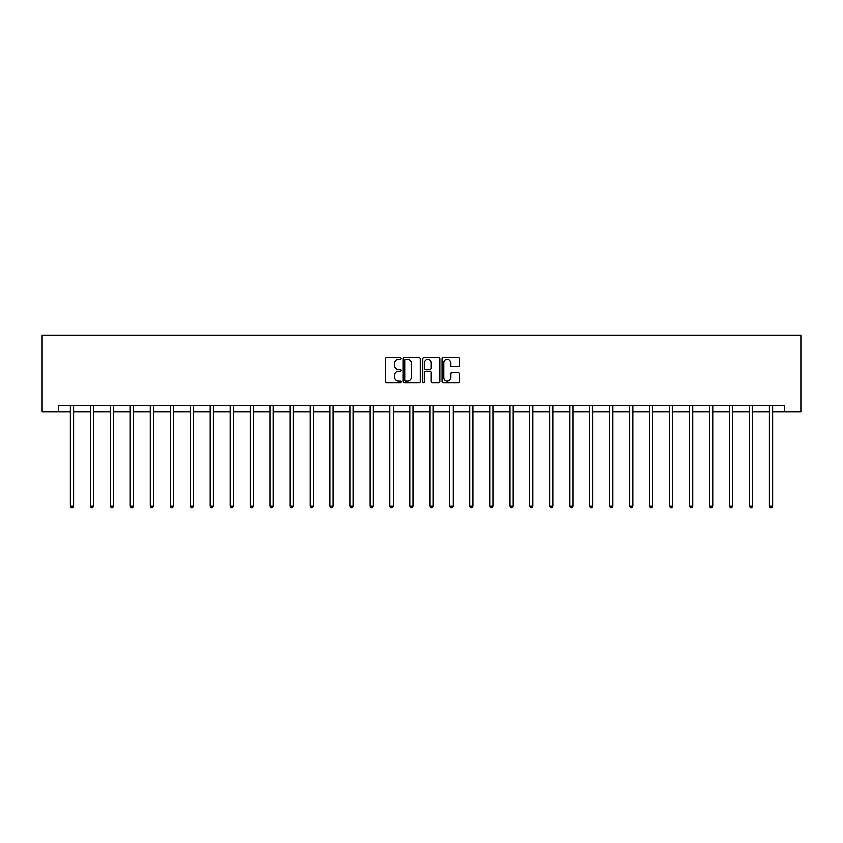 <?xml version="1.0" encoding="UTF-8"?>
<svg xmlns="http://www.w3.org/2000/svg" width="843" height="843" viewBox="0 0 843 843"><rect width="100%" height="100%" fill="white"/><g stroke="black" fill="none" stroke-linecap="round" stroke-linejoin="round"><path stroke-width="1.26" d="M401.015 358.591A0.875 0.875 0 0 0 400.14 357.706L386.779 357.706A1.254 1.254 0 0 0 385.525 358.97L385.525 381.584A1.254 1.254 0 0 0 386.779 382.838L400.14 382.838A0.875 0.875 0 0 0 401.015 381.963A0.875 0.875 0 0 0 400.14 381.078L398.412 381.078A4.025 4.025 0 0 1 394.387 377.063L394.387 375.177A4.025 4.025 0 0 1 398.412 371.152L400.14 371.152A0.875 0.875 0 0 0 401.015 370.277A0.875 0.875 0 0 0 400.14 369.392L398.412 369.392A4.025 4.025 0 0 1 394.387 365.377L394.387 363.491A4.025 4.025 0 0 1 398.412 359.466L400.14 359.466A0.875 0.875 0 0 0 401.015 358.591M458.223 366.568A1.254 1.254 0 0 0 459.488 365.314L459.488 358.97A1.254 1.254 0 0 0 458.223 357.706L443.397 357.706A1.254 1.254 0 0 0 442.143 358.97L442.143 381.584A1.254 1.254 0 0 0 443.397 382.838L458.223 382.838A1.254 1.254 0 0 0 459.488 381.584L459.488 373.923A1.254 1.254 0 0 0 458.223 372.659L451.88 372.659A1.254 1.254 0 0 0 450.626 373.923L450.626 377.717A3.361 3.361 0 0 1 447.264 381.078A3.361 3.361 0 0 1 443.903 377.717L443.903 362.827A3.361 3.361 0 0 1 447.264 359.466A3.361 3.361 0 0 1 450.626 362.827L450.626 365.314A1.254 1.254 0 0 0 451.88 366.568L458.223 366.568M58.409 411.89L58.409 405.483L784.591 405.483L784.591 411.89L800.85 411.89L800.85 335.071L42.15 335.071L42.15 411.89L70.38 411.89M420.404 358.97A1.254 1.254 0 0 0 419.14 357.706L404.313 357.706A1.254 1.254 0 0 0 403.059 358.97L403.059 381.584A1.254 1.254 0 0 0 404.313 382.838L419.14 382.838A1.254 1.254 0 0 0 420.404 381.584L420.404 358.97M423.86 357.706L438.687 357.706A1.254 1.254 0 0 1 439.941 358.97L439.941 381.584A1.254 1.254 0 0 1 438.687 382.838L432.343 382.838A1.254 1.254 0 0 1 431.079 381.584L431.079 372.416A1.254 1.254 0 0 0 429.825 371.152L425.62 371.152A1.254 1.254 0 0 0 424.356 372.416L424.356 381.963A0.875 0.875 0 0 1 423.481 382.838A0.875 0.875 0 0 1 422.596 381.963L422.596 358.97A1.254 1.254 0 0 1 423.86 357.706M73.583 411.89L90.349 411.89M93.552 411.89L110.328 411.89M113.531 411.89L130.296 411.89M133.5 411.89L150.275 411.89M153.468 411.89L170.244 411.89M173.447 411.89L190.212 411.89M193.416 411.89L210.192 411.89M213.384 411.89L230.16 411.89M233.363 411.89L250.129 411.89M253.332 411.89L270.108 411.89M273.311 411.89L290.076 411.89M293.28 411.89L310.055 411.89M313.248 411.89L330.024 411.89M333.227 411.89L349.993 411.89M353.196 411.89L369.972 411.89M373.164 411.89L389.94 411.89M393.144 411.89L409.909 411.89M413.112 411.89L429.888 411.89M433.091 411.89L449.856 411.89M453.06 411.89L469.836 411.89M473.028 411.89L489.804 411.89M493.007 411.89L509.773 411.89M512.976 411.89L529.752 411.89M532.945 411.89L549.72 411.89M552.924 411.89L569.689 411.89M572.892 411.89L589.668 411.89M592.871 411.89L609.637 411.89M612.84 411.89L629.616 411.89M632.808 411.89L649.584 411.89M652.788 411.89L669.553 411.89M672.756 411.89L689.532 411.89M692.725 411.89L709.5 411.89M712.704 411.89L729.469 411.89M732.672 411.89L749.448 411.89M752.651 411.89L769.417 411.89M772.62 411.89L784.591 411.89M405.694 359.466A0.875 0.875 0 0 0 404.819 360.351L404.819 380.204A0.875 0.875 0 0 0 405.694 381.078L407.517 381.078A4.025 4.025 0 0 0 411.542 377.063L411.542 363.491A4.025 4.025 0 0 0 407.517 359.466L405.694 359.466M431.079 362.89A3.361 3.361 0 0 0 427.717 359.529A3.361 3.361 0 0 0 424.356 362.89L424.356 368.138A1.254 1.254 0 0 0 425.62 369.392L429.825 369.392A1.254 1.254 0 0 0 431.079 368.138L431.079 362.89M73.752 405.483L73.678 405.673A1.275 1.275 0 0 0 73.583 406.147L73.583 506.264L70.38 506.264L70.38 406.147A1.275 1.275 0 0 0 70.285 405.673L70.211 405.483M73.583 506.264L72.624 507.929L71.339 507.929L70.38 506.264M93.721 405.483L93.647 405.673A1.275 1.275 0 0 0 93.552 406.147L93.552 506.264L90.349 506.264L90.349 406.147A1.275 1.275 0 0 0 90.264 405.673L90.18 405.483M93.552 506.264L92.593 507.929L91.318 507.929L90.349 506.264M113.689 405.483L113.615 405.673A1.275 1.275 0 0 0 113.531 406.147L113.531 506.264L110.328 506.264L110.328 406.147A1.275 1.275 0 0 0 110.233 405.673L110.159 405.483M113.531 506.264L112.562 507.929L111.287 507.929L110.328 506.264M133.668 405.483L133.594 405.673A1.275 1.275 0 0 0 133.5 406.147L133.5 506.264L130.296 506.264L130.296 406.147A1.275 1.275 0 0 0 130.201 405.673L130.128 405.483M133.5 506.264L132.541 507.929L131.255 507.929L130.296 506.264M153.637 405.483L153.563 405.673A1.275 1.275 0 0 0 153.468 406.147L153.468 506.264L150.275 506.264L150.275 406.147A1.275 1.275 0 0 0 150.18 405.673L150.107 405.483M153.468 506.264L152.509 507.929L151.234 507.929L150.275 506.264M173.616 405.483L173.532 405.673A1.275 1.275 0 0 0 173.447 406.147L173.447 506.264L170.244 506.264L170.244 406.147A1.275 1.275 0 0 0 170.149 405.673L170.075 405.483M173.447 506.264L172.488 507.929L171.203 507.929L170.244 506.264M193.584 405.483L193.511 405.673A1.275 1.275 0 0 0 193.416 406.147L193.416 506.264L190.212 506.264L190.212 406.147A1.275 1.275 0 0 0 190.128 405.673L190.044 405.483M193.416 506.264L192.457 507.929L191.171 507.929L190.212 506.264M213.553 405.483L213.479 405.673A1.275 1.275 0 0 0 213.384 406.147L213.384 506.264L210.192 506.264L210.192 406.147A1.275 1.275 0 0 0 210.097 405.673L210.023 405.483M213.384 506.264L212.425 507.929L211.15 507.929L210.192 506.264M233.532 405.483L233.458 405.673A1.275 1.275 0 0 0 233.363 406.147L233.363 506.264L230.16 506.264L230.16 406.147A1.275 1.275 0 0 0 230.065 405.673L229.991 405.483M233.363 506.264L232.405 507.929L231.119 507.929L230.16 506.264M253.501 405.483L253.427 405.673A1.275 1.275 0 0 0 253.332 406.147L253.332 506.264L250.129 506.264L250.129 406.147A1.275 1.275 0 0 0 250.044 405.673L249.96 405.483M253.332 506.264L252.373 507.929L251.098 507.929L250.129 506.264M273.48 405.483L273.395 405.673A1.275 1.275 0 0 0 273.311 406.147L273.311 506.264L270.108 506.264L270.108 406.147A1.275 1.275 0 0 0 270.013 405.673L269.939 405.483M273.311 506.264L272.342 507.929L271.067 507.929L270.108 506.264M293.448 405.483L293.375 405.673A1.275 1.275 0 0 0 293.28 406.147L293.28 506.264L290.076 506.264L290.076 406.147A1.275 1.275 0 0 0 289.981 405.673L289.908 405.483M293.28 506.264L292.321 507.929L291.035 507.929L290.076 506.264M313.417 405.483L313.343 405.673A1.275 1.275 0 0 0 313.248 406.147L313.248 506.264L310.055 506.264L310.055 406.147A1.275 1.275 0 0 0 309.961 405.673L309.887 405.483M313.248 506.264L312.289 507.929L311.014 507.929L310.055 506.264M333.396 405.483L333.312 405.673A1.275 1.275 0 0 0 333.227 406.147L333.227 506.264L330.024 506.264L330.024 406.147A1.275 1.275 0 0 0 329.929 405.673L329.855 405.483M333.227 506.264L332.268 507.929L330.983 507.929L330.024 506.264M353.365 405.483L353.291 405.673A1.275 1.275 0 0 0 353.196 406.147L353.196 506.264L349.993 506.264L349.993 406.147A1.275 1.275 0 0 0 349.908 405.673L349.824 405.483M353.196 506.264L352.237 507.929L350.951 507.929L349.993 506.264M373.333 405.483L373.259 405.673A1.275 1.275 0 0 0 373.164 406.147L373.164 506.264L369.972 506.264L369.972 406.147A1.275 1.275 0 0 0 369.877 405.673L369.803 405.483M373.164 506.264L372.206 507.929L370.931 507.929L369.972 506.264M393.312 405.483L393.238 405.673A1.275 1.275 0 0 0 393.144 406.147L393.144 506.264L389.94 506.264L389.94 406.147A1.275 1.275 0 0 0 389.845 405.673L389.772 405.483M393.144 506.264L392.185 507.929L390.899 507.929L389.94 506.264M413.281 405.483L413.207 405.673A1.275 1.275 0 0 0 413.112 406.147L413.112 506.264L409.909 506.264L409.909 406.147A1.275 1.275 0 0 0 409.824 405.673L409.74 405.483M413.112 506.264L412.153 507.929L410.878 507.929L409.909 506.264M433.26 405.483L433.176 405.673A1.275 1.275 0 0 0 433.091 406.147L433.091 506.264L429.888 506.264L429.888 406.147A1.275 1.275 0 0 0 429.793 405.673L429.719 405.483M433.091 506.264L432.122 507.929L430.847 507.929L429.888 506.264M453.228 405.483L453.155 405.673A1.275 1.275 0 0 0 453.06 406.147L453.06 506.264L449.856 506.264L449.856 406.147A1.275 1.275 0 0 0 449.762 405.673L449.688 405.483M453.06 506.264L452.101 507.929L450.815 507.929L449.856 506.264M473.197 405.483L473.123 405.673A1.275 1.275 0 0 0 473.028 406.147L473.028 506.264L469.836 506.264L469.836 406.147A1.275 1.275 0 0 0 469.741 405.673L469.667 405.483M473.028 506.264L472.069 507.929L470.794 507.929L469.836 506.264M493.176 405.483L493.092 405.673A1.275 1.275 0 0 0 493.007 406.147L493.007 506.264L489.804 506.264L489.804 406.147A1.275 1.275 0 0 0 489.709 405.673L489.635 405.483M493.007 506.264L492.049 507.929L490.763 507.929L489.804 506.264M513.145 405.483L513.071 405.673A1.275 1.275 0 0 0 512.976 406.147L512.976 506.264L509.773 506.264L509.773 406.147A1.275 1.275 0 0 0 509.688 405.673L509.604 405.483M512.976 506.264L512.017 507.929L510.732 507.929L509.773 506.264M533.113 405.483L533.039 405.673A1.275 1.275 0 0 0 532.945 406.147L532.945 506.264L529.752 506.264L529.752 406.147A1.275 1.275 0 0 0 529.657 405.673L529.583 405.483M532.945 506.264L531.986 507.929L530.711 507.929L529.752 506.264M553.092 405.483L553.019 405.673A1.275 1.275 0 0 0 552.924 406.147L552.924 506.264L549.72 506.264L549.72 406.147A1.275 1.275 0 0 0 549.625 405.673L549.552 405.483M552.924 506.264L551.965 507.929L550.679 507.929L549.72 506.264M573.061 405.483L572.987 405.673A1.275 1.275 0 0 0 572.892 406.147L572.892 506.264L569.689 506.264L569.689 406.147A1.275 1.275 0 0 0 569.605 405.673L569.52 405.483M572.892 506.264L571.933 507.929L570.658 507.929L569.689 506.264M593.04 405.483L592.956 405.673A1.275 1.275 0 0 0 592.871 406.147L592.871 506.264L589.668 506.264L589.668 406.147A1.275 1.275 0 0 0 589.573 405.673L589.499 405.483M592.871 506.264L591.902 507.929L590.627 507.929L589.668 506.264M613.009 405.483L612.935 405.673A1.275 1.275 0 0 0 612.84 406.147L612.84 506.264L609.637 506.264L609.637 406.147A1.275 1.275 0 0 0 609.542 405.673L609.468 405.483M612.84 506.264L611.881 507.929L610.595 507.929L609.637 506.264M632.977 405.483L632.903 405.673A1.275 1.275 0 0 0 632.808 406.147L632.808 506.264L629.616 506.264L629.616 406.147A1.275 1.275 0 0 0 629.521 405.673L629.447 405.483M632.808 506.264L631.85 507.929L630.575 507.929L629.616 506.264M652.956 405.483L652.872 405.673A1.275 1.275 0 0 0 652.788 406.147L652.788 506.264L649.584 506.264L649.584 406.147A1.275 1.275 0 0 0 649.489 405.673L649.416 405.483M652.788 506.264L651.829 507.929L650.543 507.929L649.584 506.264M672.925 405.483L672.851 405.673A1.275 1.275 0 0 0 672.756 406.147L672.756 506.264L669.553 506.264L669.553 406.147A1.275 1.275 0 0 0 669.468 405.673L669.384 405.483M672.756 506.264L671.797 507.929L670.512 507.929L669.553 506.264M692.893 405.483L692.82 405.673A1.275 1.275 0 0 0 692.725 406.147L692.725 506.264L689.532 506.264L689.532 406.147A1.275 1.275 0 0 0 689.437 405.673L689.363 405.483M692.725 506.264L691.766 507.929L690.491 507.929L689.532 506.264M712.872 405.483L712.799 405.673A1.275 1.275 0 0 0 712.704 406.147L712.704 506.264L709.5 506.264L709.5 406.147A1.275 1.275 0 0 0 709.406 405.673L709.332 405.483M712.704 506.264L711.745 507.929L710.459 507.929L709.5 506.264M732.841 405.483L732.767 405.673A1.275 1.275 0 0 0 732.672 406.147L732.672 506.264L729.469 506.264L729.469 406.147A1.275 1.275 0 0 0 729.385 405.673L729.311 405.483M732.672 506.264L731.713 507.929L730.438 507.929L729.469 506.264M752.82 405.483L752.736 405.673A1.275 1.275 0 0 0 752.651 406.147L752.651 506.264L749.448 506.264L749.448 406.147A1.275 1.275 0 0 0 749.353 405.673L749.279 405.483M752.651 506.264L751.682 507.929L750.407 507.929L749.448 506.264M772.789 405.483L772.715 405.673A1.275 1.275 0 0 0 772.62 406.147L772.62 506.264L769.417 506.264L769.417 406.147A1.275 1.275 0 0 0 769.322 405.673L769.248 405.483M772.62 506.264L771.661 507.929L770.376 507.929L769.417 506.264"/></g></svg>

